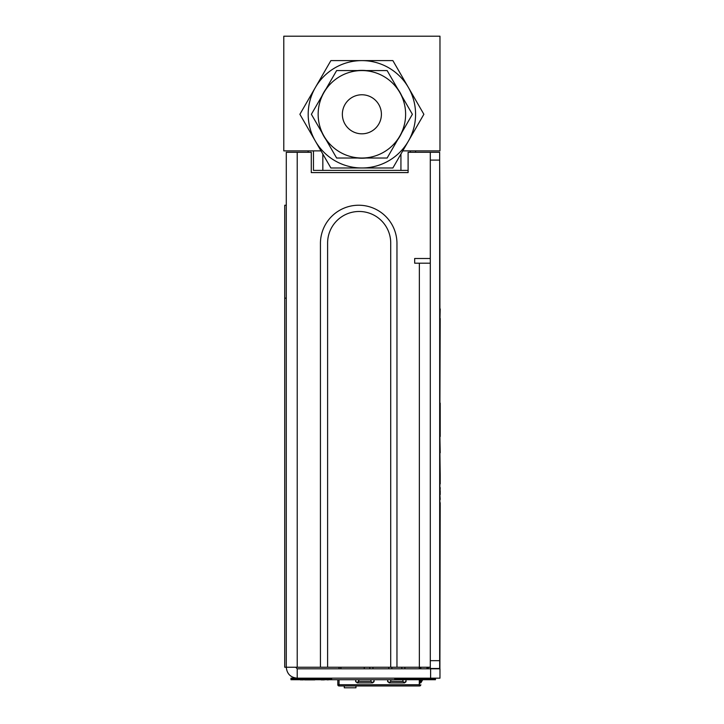 <?xml version="1.0" encoding="UTF-8"?>
<svg xmlns="http://www.w3.org/2000/svg" width="724" height="724" viewBox="0 0 724 724"><rect width="100%" height="100%" fill="white"/><g stroke="black" fill="none" stroke-linecap="round" stroke-linejoin="round"><path stroke-width="1.09" d="M415.612 150.882L415.612 152.284L415.612 150.882L439.975 150.882L402.752 150.882L400.933 154.04L400.933 170.402L400.933 154.04L400.933 170.402L322.832 170.402L322.832 154.04M439.975 36.2L439.975 150.882L439.975 36.2L283.79 36.2L283.79 150.882L308.153 150.882L308.153 152.284M408.11 170.402L400.933 170.402M322.832 170.402L313.465 170.402L313.465 150.882M410.3 152.284L410.3 150.882L402.752 150.882L410.3 150.882M321.013 150.882L283.79 150.882M439.667 668.487L439.667 660.677L439.667 668.487L430.291 668.487L430.291 660.677L439.667 660.677L439.893 206.485L439.893 668.487L439.893 299.41M439.893 206.485L439.667 160.095L430.291 160.095L430.291 152.284L439.667 152.284L439.667 660.677M430.291 160.095L430.291 660.677M439.667 160.095L439.667 152.284M439.667 171.968L439.667 154.393L439.667 171.968M440.21 318.442L439.902 402.843M440.21 308.931L439.902 322.325M440.21 502.691L439.893 668.487L439.902 308.931M440.21 490.772L440.21 494.573M439.902 453.052L440.21 474.437M440.21 483.922L440.21 474.772L439.902 480.691M439.902 481.243L439.902 483.922M439.902 499.442L439.902 490.772M440.21 499.442L439.902 494.573M439.902 487.659L439.902 494.863L440.21 487.659M440.21 481.243L440.21 480.691M440.21 416.4L440.21 436.518M439.902 452.772L439.902 436.798L440.21 452.772M439.902 424.988L440.21 410.689M440.21 412.653L439.902 417.422L440.21 412.653M440.21 403.123L440.21 419.386L440.21 403.123M439.902 416.4L439.902 410.689M439.902 494.863L439.902 496.221M439.902 569.516L439.902 602.893L439.902 569.516M439.902 587.055L439.902 569.1L439.902 587.055M439.893 569.516L439.893 602.893L439.893 569.516M439.893 589.481L439.893 593.716L439.893 589.481M439.893 593.716L439.893 576.358L439.893 593.716M439.893 574.521L439.893 569.1L439.893 574.521M381.403 114.292A19.521 19.521 90 0 1 352.117 131.198A19.521 19.521 90 0 1 352.117 97.387A19.521 19.521 90 0 1 381.403 114.292A19.521 19.521 90 0 1 352.117 131.198A19.521 19.521 90 0 1 352.117 97.387A19.521 19.521 90 0 1 381.403 114.292M421.965 110.98L392.879 60.608L376.661 60.608M394.797 164.665L423.875 114.292L408.381 87.45A53.694 53.694 90 0 1 408.381 141.135L423.875 114.292L408.381 87.45A53.694 53.694 90 0 1 361.882 167.986A53.694 53.694 90 0 1 315.383 141.135L330.886 167.986L392.879 167.986L423.875 114.292L392.879 60.608L361.882 60.608A53.694 53.694 90 0 1 408.381 87.45A53.694 53.694 90 0 0 361.882 60.608L330.886 60.608L299.89 114.292L317.338 144.519M400.987 74.653L392.879 60.608M321.257 151.298L325.103 157.968M328.968 63.92L313.438 90.835M315.383 141.135L330.886 167.986L392.879 167.986L408.381 141.135A53.694 53.694 90 0 1 315.383 141.135A53.694 53.694 90 0 1 361.882 60.608A53.694 53.694 90 0 0 315.383 87.45L299.89 114.292L315.383 141.135A53.694 53.694 90 0 1 315.383 87.45L322.795 74.617M389.05 60.608L377.448 60.608M354.47 60.608L330.886 60.608M334.153 74.862L336.633 70.563L341.601 70.563M341.601 158.022L336.633 158.022L311.383 114.292L336.633 70.563L387.132 70.563L412.381 114.292L387.132 158.022L336.633 158.022M389.612 153.723L387.132 158.022M342.362 114.292A19.521 19.521 -90 0 0 371.647 131.198A19.521 19.521 -90 0 0 371.647 97.387A19.521 19.521 -90 0 0 342.362 114.292M318.153 114.292A43.73 43.73 -90 0 0 399.757 136.157A43.73 43.73 -90 0 0 373.204 72.047A43.73 43.73 -90 0 0 318.153 114.292M382.163 70.563L387.132 70.563L389.612 74.862M409.902 109.994L412.381 114.292L409.902 118.591M313.872 118.591L311.383 114.292L313.872 109.994M402.752 150.882L400.933 154.04L402.752 150.882M376.697 167.986L392.879 167.986L423.875 114.292M322.795 153.968L330.886 167.986L347.067 167.986M321.945 96.011A43.929 43.929 90 0 1 326.081 88.844A43.929 43.929 -90 0 0 321.945 96.011M357.747 70.563A43.929 43.929 90 0 1 366.018 70.563A43.929 43.929 -90 0 0 357.747 70.563M397.684 88.844A43.929 43.929 90 0 1 401.829 96.011A43.929 43.929 -90 0 0 397.684 88.844M401.829 132.573A43.929 43.929 90 0 1 397.684 139.741A43.929 43.929 -90 0 0 401.829 132.573M366.018 158.022A43.929 43.929 90 0 1 357.747 158.022A43.929 43.929 -90 0 0 366.018 158.022M326.081 139.741A43.929 43.929 90 0 1 321.945 132.573A43.929 43.929 -90 0 0 326.081 139.741M307.981 100.283L299.89 114.292L307.981 128.311M355.955 687.8L355.955 685.954L355.955 687.8L344.271 687.8L344.271 685.954M358.869 679.727L358.724 681.365L358.805 679.727M369.765 667.238L369.91 668.795M370.86 679.727L371.005 681.365L358.724 681.365L357.185 682.877L358.715 680.741L358.715 681.474M355.71 681.773L355.783 679.727L355.656 681.212L357.185 682.877L372.543 682.877L371.005 681.365M390.842 679.727L390.707 681.365L390.779 679.727M391.937 667.238L391.802 668.795M402.834 679.727L402.978 681.365L402.906 679.727M401.748 667.238L401.883 668.795M402.987 681.474L390.707 681.365L389.159 682.877L404.526 682.877L402.987 681.474M420.825 667.238L420.825 668.795M419.594 679.727L419.594 681.212L420.825 681.212L421.214 679.727M427.223 667.238L426.798 668.795M428.481 667.238L428.074 668.795L428.481 667.238M420.825 681.212L420.825 682.877L422.753 679.727L420.825 682.877L419.594 682.804L420.409 680.741M420.825 679.727L420.943 682.352M419.594 667.238L419.594 668.795M357.24 685.954L419.287 685.954L419.287 679.727L419.594 685.954A1.231 1.231 90 0 0 420.825 684.723A1.231 1.231 90 0 1 419.594 685.954L339.04 685.954A1.231 1.231 90 0 1 337.809 684.723L337.809 679.727L337.809 684.723A1.231 1.231 90 0 0 339.04 685.954L339.04 684.723L337.809 684.723M419.287 667.238L419.287 668.795L419.287 667.238M342.787 685.954L339.04 685.954M404.96 685.954L406.499 685.954M419.287 684.723L339.04 684.723L339.04 679.727M339.04 668.795L339.04 667.238M404.037 682.804L406.055 681.212L405.929 679.727M406.001 681.773L404.526 682.877M387.684 681.773L387.63 681.212L389.648 682.804M372.064 682.804L374.082 681.212L373.946 679.727M374.018 681.773L372.543 682.877M355.656 681.212L357.185 682.804M389.159 682.877L387.63 681.212L387.756 679.727M388.716 668.795L388.851 667.238M404.969 668.795L404.834 667.238M372.996 668.795L372.86 667.238M430.291 258.495L414.671 258.495L414.671 263.183L430.291 263.183M430.291 667.238L419.359 667.238L419.359 263.183M295.663 667.238L297.22 668.795L297.22 678.171L290.976 678.171L290.976 678.949L294.098 678.949L290.976 678.949L294.098 678.949L294.098 678.171L290.976 678.171L290.976 679.727L297.537 679.727L290.976 679.727L290.976 678.949M320.433 667.238L396.96 667.238L396.96 243.029A38.272 38.272 -90 0 0 358.697 205.227A38.272 38.272 -90 0 0 320.433 243.029L320.433 667.238L286.288 667.238C286.939 673.872 290.577 677.519 297.22 678.171L430.608 678.171L430.608 668.795L439.975 668.795L439.975 678.171L439.975 668.795L439.975 678.171L430.608 678.171M430.608 668.795L297.22 668.795M286.288 303.003L286.288 298.161L284.731 298.161L284.722 667.238L284.722 211.48L284.731 667.238L286.288 667.238L286.288 152.284L311.275 152.284L311.275 172.593L408.11 172.593L408.11 152.284L430.291 152.284M396.96 667.238L419.359 667.238M428.889 678.949L428.889 679.727L297.537 679.727L297.537 678.949M432.328 678.171L432.328 678.949L435.45 678.949L394.761 678.949L394.761 679.727M294.098 678.949L331.664 678.949L331.664 679.727M435.45 679.727L428.889 679.727L435.45 679.727L435.45 678.171L435.45 679.727M384.697 679.727L375.331 679.727M310.107 679.89L305.175 679.89L310.134 679.727M310.134 679.89L315.031 679.727M300.46 679.89L305.175 679.727M303.13 679.89L302.143 679.89L302.904 679.727M304.714 679.89L305.175 679.89L304.714 679.727M302.704 679.727L300.632 679.727M327.637 679.89L328.126 679.89L327.637 679.727M324.316 679.89L321.257 679.89L324.316 679.727M328.189 679.89L326.642 679.727M331.52 679.727L327.266 679.727M313.103 679.89L307.103 679.89L313.103 679.89M314.786 679.89L305.419 679.89L314.786 679.89M286.288 152.284L286.288 667.238L284.722 667.238L284.731 205.236L286.288 205.236L286.288 298.161M390.716 667.238L390.716 243.029A31.548 31.548 -90 0 0 359.167 211.48A31.548 31.548 -90 0 0 327.61 243.029L327.61 667.238M297.22 667.238L297.22 152.284M418.78 668.795L418.219 668.795M340.886 667.238L340.886 668.795M364.253 667.238L364.253 668.795"/></g></svg>
